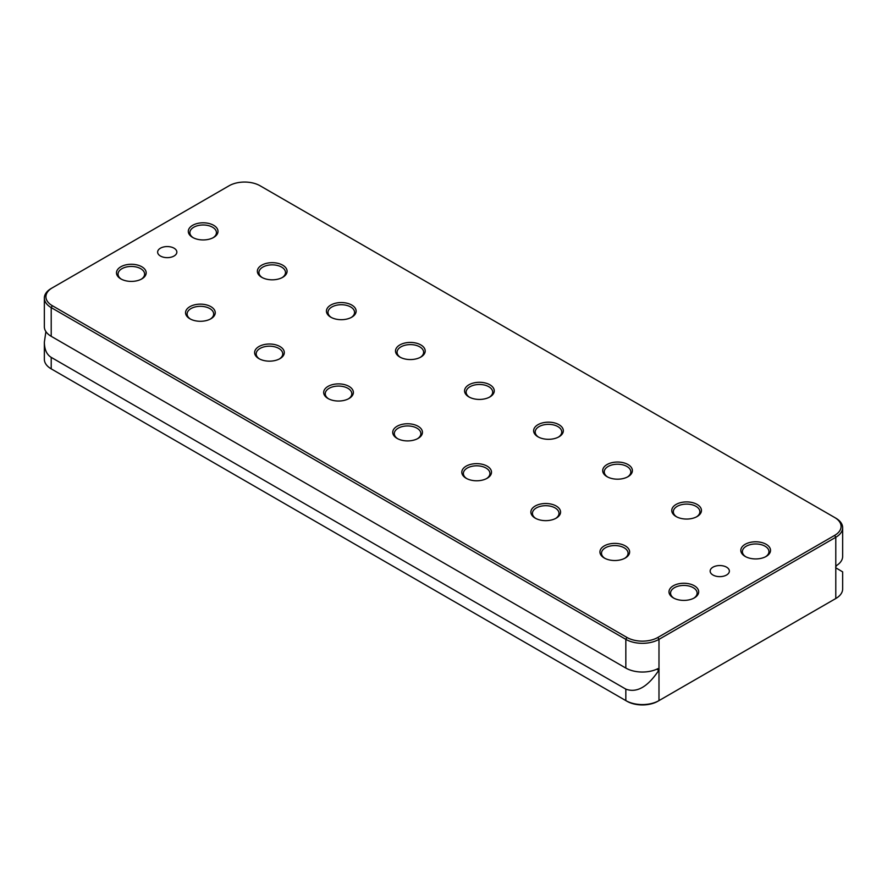 <?xml version="1.0" encoding="UTF-8"?>
<svg xmlns="http://www.w3.org/2000/svg" width="887" height="887" viewBox="0 0 887 887"><rect width="100%" height="100%" fill="white"/><g stroke="black" fill="none" stroke-linecap="round" stroke-linejoin="round"><path stroke-width="1.33" d="M174.04 248.183A9.602 5.544 180 0 1 176.846 252.108A9.602 5.544 180 0 1 167.244 257.651A9.602 5.544 180 0 1 157.631 252.108A9.602 5.544 180 0 1 163.563 246.985A9.602 5.544 180 0 1 174.04 248.183M726.553 567.17A9.602 5.544 180 0 1 729.369 571.095A9.602 5.544 180 0 1 719.756 576.639A9.602 5.544 180 0 1 710.154 571.095A9.602 5.544 180 0 1 716.075 565.973A9.602 5.544 180 0 1 726.553 567.17M657.877 637.443L658.986 639.361L658.986 668.831A1.563 0.898 -60 0 1 658.986 669.862L658.753 670.384C647.71 686.937 636.744 693.179 625.834 689.121L51.213 357.372C46.745 354.623 44.45 349.567 44.35 342.194L44.35 359.29A23.439 13.538 0 0 0 51.213 368.859L625.834 700.608A23.439 13.538 0 0 0 658.986 700.608L835.787 598.525L835.787 567.791A1.563 0.898 -60 0 1 835.787 566.749L836.763 565.396A23.439 13.538 -0 0 0 842.65 556.426L842.65 527.71A23.439 13.538 180 0 0 835.787 518.141L260.068 185.76A21.876 12.629 180 0 0 229.123 185.76L52.322 287.832A21.876 12.629 180 0 0 52.322 305.693L626.932 637.443A21.876 12.629 180 0 0 657.877 637.443L834.678 535.371L835.787 537.278L658.986 639.361A23.439 13.538 180 0 1 625.834 639.361L51.213 307.612A23.439 13.538 180 0 1 44.35 298.043A23.439 13.538 180 0 1 51.213 288.475L52.322 287.832L51.213 288.475M834.678 517.509A21.876 12.629 180 0 1 834.678 535.371M141.831 266.776A14.846 8.571 180 0 1 141.831 278.895A14.846 8.571 180 0 1 120.832 278.895A14.846 8.571 180 0 1 120.832 266.776A14.846 8.571 180 0 1 141.831 266.776M213.656 225.309A14.846 8.571 180 0 1 213.656 237.428A14.846 8.571 180 0 1 192.656 237.428A14.846 8.571 180 0 1 192.656 225.309A14.846 8.571 180 0 1 213.656 225.309M282.72 265.18A14.846 8.571 180 0 1 282.72 277.309A14.846 8.571 180 0 1 261.72 277.309A14.846 8.571 180 0 1 261.72 265.18A14.846 8.571 180 0 1 282.72 265.18M351.784 305.061A14.846 8.571 180 0 1 351.784 317.18A14.846 8.571 180 0 1 330.784 317.18A14.846 8.571 180 0 1 330.784 305.061A14.846 8.571 180 0 1 351.784 305.061M420.848 344.932A14.846 8.571 180 0 1 420.848 357.051A14.846 8.571 180 0 1 399.849 357.051A14.846 8.571 180 0 1 399.849 344.932A14.846 8.571 180 0 1 420.848 344.932M489.912 384.803A14.846 8.571 180 0 1 489.912 396.921A14.846 8.571 180 0 1 468.913 396.921A14.846 8.571 180 0 1 468.913 384.803A14.846 8.571 180 0 1 489.912 384.803M558.976 424.685A14.846 8.571 180 0 1 558.976 436.803A14.846 8.571 180 0 1 537.977 436.803A14.846 8.571 180 0 1 537.977 424.685A14.846 8.571 180 0 1 558.976 424.685M628.04 464.555A14.846 8.571 180 0 1 628.04 476.674A14.846 8.571 180 0 1 607.041 476.674A14.846 8.571 180 0 1 607.041 464.555A14.846 8.571 180 0 1 628.04 464.555M697.104 504.426A14.846 8.571 180 0 1 697.104 516.544A14.846 8.571 180 0 1 676.105 516.544A14.846 8.571 180 0 1 676.105 504.426A14.846 8.571 180 0 1 697.104 504.426M766.168 544.296A14.846 8.571 180 0 1 766.168 556.426A14.846 8.571 180 0 1 745.169 556.426A14.846 8.571 180 0 1 745.169 544.296A14.846 8.571 180 0 1 766.168 544.296M210.895 306.658A14.846 8.571 180 0 1 210.895 318.777A14.846 8.571 180 0 1 189.896 318.777A14.846 8.571 180 0 1 189.896 306.658A14.846 8.571 180 0 1 210.895 306.658M279.959 346.529A14.846 8.571 180 0 1 279.959 358.647A14.846 8.571 180 0 1 258.96 358.647A14.846 8.571 180 0 1 258.96 346.529A14.846 8.571 180 0 1 279.959 346.529M349.023 386.399A14.846 8.571 180 0 1 349.023 398.518A14.846 8.571 180 0 1 328.024 398.518A14.846 8.571 180 0 1 328.024 386.399A14.846 8.571 180 0 1 349.023 386.399M418.087 426.27A14.846 8.571 180 0 1 418.087 438.4A14.846 8.571 180 0 1 397.088 438.4A14.846 8.571 180 0 1 397.088 426.27A14.846 8.571 180 0 1 418.087 426.27M487.151 466.152A14.846 8.571 180 0 1 487.151 478.27A14.846 8.571 180 0 1 466.152 478.27A14.846 8.571 180 0 1 466.152 466.152A14.846 8.571 180 0 1 487.151 466.152M556.216 506.022A14.846 8.571 180 0 1 556.216 518.141A14.846 8.571 180 0 1 535.216 518.141A14.846 8.571 180 0 1 535.216 506.022A14.846 8.571 180 0 1 556.216 506.022M625.28 545.893A14.846 8.571 180 0 1 625.28 558.012A14.846 8.571 180 0 1 604.28 558.012A14.846 8.571 180 0 1 604.28 545.893A14.846 8.571 180 0 1 625.28 545.893M694.344 585.775A14.846 8.571 180 0 1 694.344 597.893A14.846 8.571 180 0 1 673.344 597.893A14.846 8.571 180 0 1 673.344 585.764A14.846 8.571 180 0 1 694.344 585.775M626.932 637.443L625.834 639.361L625.834 668.066L51.213 336.317A23.439 13.538 0 0 1 44.35 326.749L44.35 298.043M625.834 668.066A23.439 13.538 0 0 0 657.943 668.632L658.986 668.831L657.943 668.632M44.35 342.194L45.902 331.594M625.834 689.121L625.834 700.608L626.932 701.24A21.876 12.629 0 0 0 657.877 701.24L658.986 700.608L658.986 669.862M52.3 369.48A21.876 12.629 0 0 0 52.322 369.491L51.213 368.859L52.322 369.491M834.678 599.168L835.787 598.525L834.678 599.168A21.876 12.629 0 0 0 834.7 599.157M835.787 598.525A23.439 13.538 0 0 0 842.65 588.957L842.65 571.871L835.787 567.791M121.419 279.217A13.283 7.673 180 0 1 118.049 274.116A13.283 7.673 180 0 1 126.242 267.031A13.283 7.673 180 0 1 140.723 268.694A13.283 7.673 180 0 1 144.614 274.116A13.283 7.673 180 0 1 141.244 279.217M193.244 237.749A13.283 7.673 180 0 1 189.873 232.649A13.283 7.673 180 0 1 198.078 225.564A13.283 7.673 180 0 1 212.547 227.227A13.283 7.673 180 0 1 216.439 232.649A13.283 7.673 180 0 1 213.068 237.749M262.308 277.62A13.283 7.673 180 0 1 258.937 272.52A13.283 7.673 180 0 1 267.142 265.435A13.283 7.673 180 0 1 281.611 267.098A13.283 7.673 180 0 1 285.503 272.52A13.283 7.673 180 0 1 282.133 277.62M331.372 317.502A13.283 7.673 180 0 1 328.002 312.39A13.283 7.673 180 0 1 336.206 305.305A13.283 7.673 180 0 1 350.675 306.969A13.283 7.673 180 0 1 354.567 312.39A13.283 7.673 180 0 1 351.197 317.502M400.436 357.372A13.283 7.673 180 0 1 397.066 352.272A13.283 7.673 180 0 1 405.27 345.187A13.283 7.673 180 0 1 419.739 346.85A13.283 7.673 180 0 1 423.631 352.272A13.283 7.673 180 0 1 420.261 357.372M469.5 397.243A13.283 7.673 180 0 1 466.13 392.143A13.283 7.673 180 0 1 474.334 385.058A13.283 7.673 180 0 1 488.804 386.721A13.283 7.673 180 0 1 492.695 392.143A13.283 7.673 180 0 1 489.325 397.243M538.564 437.125A13.283 7.673 180 0 1 535.194 432.013A13.283 7.673 180 0 1 543.398 424.928A13.283 7.673 180 0 1 557.868 426.592A13.283 7.673 180 0 1 561.759 432.013A13.283 7.673 180 0 1 558.389 437.125M607.628 476.995A13.283 7.673 180 0 1 604.258 471.895A13.283 7.673 180 0 1 612.462 464.799A13.283 7.673 180 0 1 626.932 466.462A13.283 7.673 180 0 1 630.823 471.895A13.283 7.673 180 0 1 627.453 476.995M676.692 516.866A13.283 7.673 180 0 1 673.322 511.766A13.283 7.673 180 0 1 681.526 504.681A13.283 7.673 180 0 1 695.996 506.344A13.283 7.673 180 0 1 699.887 511.766A13.283 7.673 180 0 1 696.517 516.866M745.756 556.737A13.283 7.673 180 0 1 742.386 551.636A13.283 7.673 180 0 1 750.59 544.551A13.283 7.673 180 0 1 765.06 546.215A13.283 7.673 180 0 1 768.951 551.636A13.283 7.673 180 0 1 765.581 556.737M190.483 319.098A13.283 7.673 180 0 1 187.113 313.987A13.283 7.673 180 0 1 195.306 306.902A13.283 7.673 180 0 1 209.787 308.565A13.283 7.673 180 0 1 213.678 313.987A13.283 7.673 180 0 1 210.308 319.098M259.547 358.969A13.283 7.673 180 0 1 256.177 353.869A13.283 7.673 180 0 1 264.37 346.773A13.283 7.673 180 0 1 278.851 348.436A13.283 7.673 180 0 1 282.742 353.869A13.283 7.673 180 0 1 279.372 358.969M328.611 398.84A13.283 7.673 180 0 1 325.241 393.739A13.283 7.673 180 0 1 333.434 386.654A13.283 7.673 180 0 1 347.915 388.318A13.283 7.673 180 0 1 351.806 393.739A13.283 7.673 180 0 1 348.436 398.84M397.675 438.71A13.283 7.673 180 0 1 394.305 433.61A13.283 7.673 180 0 1 402.498 426.525A13.283 7.673 180 0 1 416.979 428.188A13.283 7.673 180 0 1 420.87 433.61A13.283 7.673 180 0 1 417.5 438.71M466.739 478.592A13.283 7.673 180 0 1 463.369 473.481A13.283 7.673 180 0 1 471.562 466.396A13.283 7.673 180 0 1 486.043 468.059A13.283 7.673 180 0 1 489.934 473.481A13.283 7.673 180 0 1 486.564 478.592M535.803 518.463A13.283 7.673 180 0 1 532.433 513.362A13.283 7.673 180 0 1 540.626 506.277A13.283 7.673 180 0 1 555.107 507.941A13.283 7.673 180 0 1 558.998 513.362A13.283 7.673 180 0 1 555.628 518.463M604.867 558.333A13.283 7.673 180 0 1 601.497 553.233A13.283 7.673 180 0 1 609.691 546.148A13.283 7.673 180 0 1 624.171 547.811A13.283 7.673 180 0 1 628.063 553.233A13.283 7.673 180 0 1 624.692 558.333M673.932 598.215A13.283 7.673 180 0 1 670.561 593.104A13.283 7.673 180 0 1 678.755 586.019A13.283 7.673 180 0 1 693.235 587.682A13.283 7.673 180 0 1 697.127 593.104A13.283 7.673 180 0 1 693.756 598.215M842.65 527.71A23.439 13.538 180 0 1 835.787 537.278L835.787 566.749M52.322 305.693L51.213 307.612L51.213 336.317M658.753 670.384L656.735 669.208M51.213 357.372L51.213 368.859M657.877 701.24L658.986 700.608M625.834 700.608L626.932 701.24"/></g></svg>
